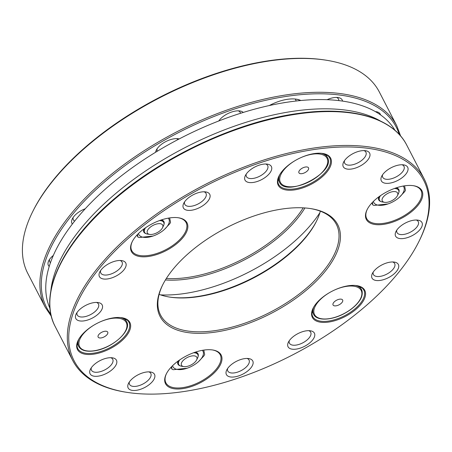 <?xml version="1.0" encoding="UTF-8"?>
<svg xmlns="http://www.w3.org/2000/svg" width="452" height="452" viewBox="0 0 452 452"><rect width="100%" height="100%" fill="white"/><g stroke="black" fill="none" stroke-linecap="round" stroke-linejoin="round"><path stroke-width="0.68" d="M289.28 340.706A11.95 5.774 152.7 0 0 289.229 342.627A11.95 5.774 152.7 0 0 289.455 343.221A11.95 5.774 152.7 0 0 302.721 342.87A11.95 5.774 152.7 0 0 310.693 332.254A11.95 5.774 152.7 0 0 308.75 330.661M287.771 346.04A14.831 7.164 -27.3 0 1 288.427 342.136A14.831 7.164 -27.3 0 1 310.405 330.791A14.831 7.164 -27.3 0 1 314.688 333.909A14.831 7.164 -27.3 0 1 303.055 347.046A14.831 7.164 -27.3 0 1 287.771 346.04M227.627 368.493A11.95 5.774 152.7 0 0 227.576 370.408A11.95 5.774 152.7 0 0 227.802 371.002A11.95 5.774 152.7 0 0 241.069 370.651A11.95 5.774 152.7 0 0 249.046 360.041A11.95 5.774 152.7 0 0 247.097 358.447M226.119 373.827A14.831 7.164 -27.3 0 1 226.774 369.922A14.831 7.164 -27.3 0 1 248.758 358.577A14.831 7.164 -27.3 0 1 253.035 361.696A14.831 7.164 -27.3 0 1 241.402 374.832A14.831 7.164 -27.3 0 1 226.119 373.827M129.391 381.912A11.95 5.774 152.7 0 0 129.566 384.42A11.95 5.774 152.7 0 0 142.832 384.07A11.95 5.774 152.7 0 0 150.81 373.459A11.95 5.774 152.7 0 0 148.861 371.866M133.029 378.087A14.831 7.164 -27.3 0 1 150.522 371.996A14.831 7.164 -27.3 0 1 149.652 384.268A14.831 7.164 -27.3 0 1 133.38 390.483A14.831 7.164 -27.3 0 1 128.537 383.341A14.831 7.164 -27.3 0 1 133.029 378.087M91.321 367.747A11.95 5.774 152.7 0 0 91.496 370.261A11.95 5.774 152.7 0 0 104.768 369.911A11.95 5.774 152.7 0 0 112.74 359.295A11.95 5.774 152.7 0 0 110.791 357.701M94.965 363.922A14.831 7.164 -27.3 0 1 112.452 357.831A14.831 7.164 -27.3 0 1 111.582 370.109A14.831 7.164 -27.3 0 1 95.315 376.318A14.831 7.164 -27.3 0 1 90.468 369.177A14.831 7.164 -27.3 0 1 94.965 363.922M77.055 312.479A11.95 5.774 152.7 0 0 77.224 314.987A11.95 5.774 152.7 0 0 90.496 314.637A11.95 5.774 152.7 0 0 98.468 304.021A11.95 5.774 152.7 0 0 96.525 302.428M94.152 302.586A14.831 7.164 -27.3 0 1 98.18 302.557A14.831 7.164 -27.3 0 1 100.468 311.66A14.831 7.164 -27.3 0 1 83.857 320.897A14.831 7.164 -27.3 0 1 76.202 313.903A14.831 7.164 -27.3 0 1 94.152 302.586M100.638 270.528A11.95 5.774 152.7 0 0 100.807 273.042A11.95 5.774 152.7 0 0 114.079 272.692A11.95 5.774 152.7 0 0 122.051 262.075A11.95 5.774 152.7 0 0 120.108 260.482M117.735 260.64A14.831 7.164 -27.3 0 1 121.763 260.612A14.831 7.164 -27.3 0 1 124.051 269.714A14.831 7.164 -27.3 0 1 107.44 278.952A14.831 7.164 -27.3 0 1 99.785 271.957A14.831 7.164 -27.3 0 1 117.735 260.64M184.602 201.841A11.95 5.774 152.7 0 0 184.778 204.349A11.95 5.774 152.7 0 0 197.462 204.287A11.95 5.774 152.7 0 0 206.242 193.976A11.95 5.774 152.7 0 0 206.016 193.383A11.95 5.774 152.7 0 0 204.072 191.789M210.01 195.038A14.831 7.164 -27.3 0 1 198.377 208.174A14.831 7.164 -27.3 0 1 183.094 207.169A14.831 7.164 -27.3 0 1 183.749 203.264A14.831 7.164 -27.3 0 1 205.728 191.919A14.831 7.164 -27.3 0 1 210.01 195.038M246.255 174.054A11.95 5.774 152.7 0 0 246.43 176.562A11.95 5.774 152.7 0 0 259.109 176.506A11.95 5.774 152.7 0 0 267.895 166.195A11.95 5.774 152.7 0 0 267.669 165.601A11.95 5.774 152.7 0 0 265.725 164.008M271.663 167.257A14.831 7.164 -27.3 0 1 260.03 180.393A14.831 7.164 -27.3 0 1 244.747 179.387A14.831 7.164 -27.3 0 1 245.402 175.483A14.831 7.164 -27.3 0 1 267.381 164.138A14.831 7.164 -27.3 0 1 271.663 167.257M344.492 160.635A11.95 5.774 152.7 0 0 344.661 163.144A11.95 5.774 152.7 0 0 361.984 160.155A11.95 5.774 152.7 0 0 365.905 152.183A11.95 5.774 152.7 0 0 363.962 150.584M364.753 162.991A14.831 7.164 -27.3 0 1 348.481 169.206A14.831 7.164 -27.3 0 1 343.639 162.065A14.831 7.164 -27.3 0 1 348.13 156.81A14.831 7.164 -27.3 0 1 365.617 150.719A14.831 7.164 -27.3 0 1 364.753 162.991M382.561 174.8A11.95 5.774 152.7 0 0 382.731 177.308A11.95 5.774 152.7 0 0 400.054 174.319A11.95 5.774 152.7 0 0 403.975 166.342A11.95 5.774 152.7 0 0 402.031 164.748M402.817 177.156A14.831 7.164 -27.3 0 1 386.55 183.365A14.831 7.164 -27.3 0 1 381.708 176.223A14.831 7.164 -27.3 0 1 386.2 170.975A14.831 7.164 -27.3 0 1 403.687 164.878A14.831 7.164 -27.3 0 1 402.817 177.156M373.245 272.019A11.95 5.774 152.7 0 0 373.42 274.528A11.95 5.774 152.7 0 0 379.889 276.426A11.95 5.774 152.7 0 0 391.2 271.143A11.95 5.774 152.7 0 0 394.664 263.561A11.95 5.774 152.7 0 0 392.715 261.968M380.047 280.438A14.831 7.164 -27.3 0 1 372.391 273.443A14.831 7.164 -27.3 0 1 390.342 262.126A14.831 7.164 -27.3 0 1 394.376 262.098A14.831 7.164 -27.3 0 1 396.664 271.2A14.831 7.164 -27.3 0 1 380.047 280.438M396.828 230.068A11.95 5.774 152.7 0 0 397.003 232.582A11.95 5.774 152.7 0 0 403.472 234.481A11.95 5.774 152.7 0 0 414.783 229.198A11.95 5.774 152.7 0 0 418.247 221.616A11.95 5.774 152.7 0 0 416.298 220.022M403.63 238.492A14.831 7.164 -27.3 0 1 395.975 231.497A14.831 7.164 -27.3 0 1 413.925 220.18A14.831 7.164 -27.3 0 1 417.959 220.152A14.831 7.164 -27.3 0 1 420.247 229.254A14.831 7.164 -27.3 0 1 403.63 238.492M310.213 208.53A98.898 47.776 -27.3 0 1 336.344 224.339A98.898 47.776 -27.3 0 1 270.369 312.157A98.898 47.776 -27.3 0 1 160.573 315.061A98.898 47.776 -27.3 0 1 162.827 284.602M283.596 208.807A99.977 48.296 -27.3 0 1 310.767 208.615A99.977 48.296 -27.3 0 1 324.044 272.669A99.977 48.296 -27.3 0 1 207.095 333.034A99.977 48.296 -27.3 0 1 162.573 285.105A99.977 48.296 -27.3 0 1 283.596 208.807M317.18 149.075A196.722 95.033 -27.3 0 1 418.733 241.882A196.722 95.033 -27.3 0 1 127.148 392.381A196.722 95.033 -27.3 0 1 96.768 271.618A196.722 95.033 -27.3 0 1 317.18 149.075M127.148 392.381L126.046 392.212A197.801 95.553 -27.3 0 1 72.687 360.419A197.801 95.553 -27.3 0 1 129.939 234.944A197.801 95.553 -27.3 0 1 317.123 147.572A197.801 95.553 -27.3 0 1 424.225 178.981A197.801 95.553 -27.3 0 1 419.23 240.888L418.733 241.882M212.327 349.921A30.566 14.769 -27.3 0 1 220.209 354.775A30.566 14.769 -27.3 0 1 199.818 381.917A30.566 14.769 -27.3 0 1 165.884 382.816A30.566 14.769 -27.3 0 1 166.494 373.578M204.197 350.034A31.29 15.114 -27.3 0 1 212.7 349.978A31.29 15.114 -27.3 0 1 216.853 370.024A31.29 15.114 -27.3 0 1 180.252 388.912A31.29 15.114 -27.3 0 1 166.319 373.911A31.29 15.114 -27.3 0 1 204.197 350.034M178.201 217.745A30.566 14.769 -27.3 0 1 186.088 222.599A30.566 14.769 -27.3 0 1 165.698 249.741A30.566 14.769 -27.3 0 1 131.758 250.64A30.566 14.769 -27.3 0 1 132.368 241.402M170.071 217.858A31.29 15.114 -27.3 0 1 178.574 217.796A31.29 15.114 -27.3 0 1 182.732 237.842A31.29 15.114 -27.3 0 1 146.132 256.736A31.29 15.114 -27.3 0 1 132.199 241.735A31.29 15.114 -27.3 0 1 170.071 217.858M413.117 185.653A30.566 14.769 -27.3 0 1 421.004 190.507A30.566 14.769 -27.3 0 1 400.613 217.649A30.566 14.769 -27.3 0 1 366.674 218.548A30.566 14.769 -27.3 0 1 367.284 209.31M404.986 185.772A31.29 15.114 -27.3 0 1 413.49 185.71A31.29 15.114 -27.3 0 1 417.648 205.756A31.29 15.114 -27.3 0 1 381.047 224.644A31.29 15.114 -27.3 0 1 367.114 209.643A31.29 15.114 -27.3 0 1 404.986 185.772M320.315 211.174A98.898 47.776 -27.3 0 1 316.372 221.435A98.898 47.776 -27.3 0 1 169.777 297.1A98.898 47.776 -27.3 0 1 159.127 294.371M316.615 220.938A99.977 48.296 -27.3 0 1 169.229 297.009M314.682 153.516A29.487 14.244 -27.3 0 1 322.7 153.46A29.487 14.244 -27.3 0 1 327.254 171.562A29.487 14.244 -27.3 0 1 294.207 189.936A29.487 14.244 -27.3 0 1 278.986 176.02A29.487 14.244 -27.3 0 1 314.682 153.516M348.808 285.692A29.487 14.244 -27.3 0 1 356.82 285.636A29.487 14.244 -27.3 0 1 361.374 303.744A29.487 14.244 -27.3 0 1 328.333 322.112A29.487 14.244 -27.3 0 1 313.112 308.196A29.487 14.244 -27.3 0 1 348.808 285.692M113.893 317.784A29.487 14.244 -27.3 0 1 121.904 317.728A29.487 14.244 -27.3 0 1 126.458 335.83A29.487 14.244 -27.3 0 1 93.417 354.198A29.487 14.244 -27.3 0 1 78.196 340.288A29.487 14.244 -27.3 0 1 113.893 317.784M279.155 175.687A28.77 13.899 152.7 0 0 278.59 184.359A28.77 13.899 152.7 0 0 294.173 188.93A28.77 13.899 152.7 0 0 321.395 176.223A28.77 13.899 152.7 0 0 329.723 157.968A28.77 13.899 152.7 0 0 322.327 153.403M313.281 307.863A28.77 13.899 152.7 0 0 312.716 316.541A28.77 13.899 152.7 0 0 317.44 320.395A28.77 13.899 152.7 0 0 328.293 321.106A28.77 13.899 152.7 0 0 355.521 308.4A28.77 13.899 152.7 0 0 363.849 290.15A28.77 13.899 152.7 0 0 356.447 285.585M78.365 339.955A28.77 13.899 152.7 0 0 77.8 348.628A28.77 13.899 152.7 0 0 93.378 353.198A28.77 13.899 152.7 0 0 120.605 340.486A28.77 13.899 152.7 0 0 128.933 322.236A28.77 13.899 152.7 0 0 121.531 317.671M306.75 171.449A5.396 2.605 -27.3 0 1 299.817 173.523A5.396 2.605 -27.3 0 1 300.704 169.201A5.396 2.605 -27.3 0 1 307.631 167.127A5.396 2.605 -27.3 0 1 306.75 171.449M332.954 304.71A5.396 2.605 -27.3 0 1 337.186 299.93A5.396 2.605 -27.3 0 1 342.746 300.297A5.396 2.605 -27.3 0 1 338.514 305.077A5.396 2.605 -27.3 0 1 332.954 304.71M104.807 331.265A5.396 2.605 -27.3 0 1 107.503 333.971A5.396 2.605 -27.3 0 1 101.062 337.926A5.396 2.605 -27.3 0 1 98.361 335.22A5.396 2.605 -27.3 0 1 104.807 331.265M160.556 294.885A116.882 56.466 152.7 0 0 319.903 212.638M50.002 308.484A194.202 93.818 -27.3 0 1 180.585 138.205A194.202 93.818 -27.3 0 1 395.037 130.402M50.81 291.19A194.202 93.818 -27.3 0 1 185.354 147.437A194.202 93.818 -27.3 0 1 380.465 121.04M404.563 185.828L405.467 190.252A20.142 9.729 -27.3 0 1 404.681 191.654L399.003 197.671M373.392 201.422A16.905 8.164 152.7 0 0 387.94 203.954L374.103 205.434A20.142 9.729 -27.3 0 1 372.832 204.959L372.414 202.411M371.832 203.027L372.832 204.959M387.94 203.954A16.905 8.164 152.7 0 0 396.788 199.388A16.905 8.164 152.7 0 0 398.257 198.258A16.905 8.164 152.7 0 0 403.15 186.06M396.28 187.829A11.306 5.464 -27.3 0 1 398.896 192.258M380.906 201.541A11.306 5.464 -27.3 0 1 378.81 196.846M394.308 188.518A10.791 5.209 -27.3 0 1 398.658 190.348L398.161 189.382A10.791 5.209 152.7 0 0 396.172 187.862M378.9 196.778A10.791 5.209 152.7 0 0 378.787 198.744A10.791 5.209 152.7 0 0 378.991 199.281L379.488 200.242A10.791 5.209 -27.3 0 1 379.279 199.705A10.791 5.209 -27.3 0 1 380.516 195.637M398.658 190.348A10.791 5.209 -27.3 0 1 398.387 193.722L397.393 195.716A8.633 4.17 -27.3 0 1 384.596 202.321A8.633 4.17 -27.3 0 1 382.104 200.502A8.633 4.17 -27.3 0 1 390.748 192.145A8.633 4.17 -27.3 0 1 397.393 195.716M384.596 202.321L382.398 201.976A10.791 5.209 -27.3 0 1 379.488 200.242M203.773 350.097L204.677 354.521A20.142 9.729 -27.3 0 1 203.886 355.922L198.213 361.939M172.602 365.691A16.905 8.164 152.7 0 0 172.653 365.917A16.905 8.164 152.7 0 0 187.145 368.222L173.314 369.702A20.142 9.729 -27.3 0 1 172.037 369.227L171.619 366.674M171.042 367.29L172.037 369.227M187.145 368.222A16.905 8.164 152.7 0 0 195.993 363.651A16.905 8.164 152.7 0 0 202.36 350.328M195.49 352.097A11.306 5.464 -27.3 0 1 198.253 354.379A11.306 5.464 -27.3 0 1 198.1 356.526M180.116 365.809A11.306 5.464 -27.3 0 1 178.02 361.114M193.512 352.786A10.791 5.209 -27.3 0 1 197.869 354.611L197.371 353.65A10.791 5.209 152.7 0 0 195.383 352.131M178.111 361.046A10.791 5.209 152.7 0 0 178.195 363.549L178.693 364.51A10.791 5.209 -27.3 0 1 179.726 359.899M197.869 354.611A10.791 5.209 -27.3 0 1 197.597 357.99L196.597 359.984A8.633 4.17 -27.3 0 1 183.806 366.589A8.633 4.17 -27.3 0 1 182.472 361.289A8.633 4.17 -27.3 0 1 192.145 355.91A8.633 4.17 -27.3 0 1 196.597 359.984M183.806 366.589L181.602 366.244A10.791 5.209 -27.3 0 1 178.693 364.51M136.916 235.113L137.916 237.051L137.493 234.498M169.647 217.92L170.551 222.339A20.142 9.729 -27.3 0 1 169.76 223.746L164.087 229.757M138.476 233.509A16.905 8.164 152.7 0 0 142.177 237.023A16.905 8.164 152.7 0 0 153.019 236.04L139.188 237.526A20.142 9.729 -27.3 0 1 137.916 237.051M153.019 236.04A16.905 8.164 152.7 0 0 161.872 231.475A16.905 8.164 152.7 0 0 168.234 218.152M145.99 233.633A11.306 5.464 -27.3 0 1 143.894 228.932M161.364 219.915A11.306 5.464 -27.3 0 1 163.98 224.345M159.386 220.61A10.791 5.209 -27.3 0 1 163.743 222.435L163.245 221.474A10.791 5.209 152.7 0 0 161.257 219.954M143.985 228.87A10.791 5.209 152.7 0 0 144.069 231.367L144.567 232.334A10.791 5.209 -27.3 0 1 145.6 227.723M149.68 234.407A8.633 4.17 -27.3 0 1 148.533 228.881A8.633 4.17 -27.3 0 1 158.629 223.667A8.633 4.17 -27.3 0 1 162.471 227.808A8.633 4.17 -27.3 0 1 159.861 230.865A8.633 4.17 -27.3 0 1 149.68 234.407L147.476 234.068A10.791 5.209 -27.3 0 1 144.567 232.334M163.743 222.435A10.791 5.209 -27.3 0 1 163.471 225.814L162.471 227.808M400.647 136.046L396.788 125.814L379.313 91.959A197.801 95.553 152.7 0 0 325.954 60.167L324.852 59.997A196.722 95.033 152.7 0 0 92.875 140.832A196.722 95.033 152.7 0 0 33.267 210.496L32.77 211.491A197.801 95.553 152.7 0 0 27.775 273.398L45.251 307.258L51.353 316.332M300.846 100.525A31.29 15.114 152.7 0 0 296.371 99.18A31.29 15.114 152.7 0 0 269.251 105.565M165.421 279.957A99.977 48.296 152.7 0 0 304.919 207.96M53.342 255.414A14.831 7.164 152.7 0 0 53.251 255.487A14.831 7.164 152.7 0 0 48.759 260.736A14.831 7.164 152.7 0 0 49.217 266.437M85.23 208.779A14.831 7.164 152.7 0 0 76.834 213.542A14.831 7.164 152.7 0 0 72.343 218.791A14.831 7.164 152.7 0 0 72.36 224.034M179.173 138.939A14.831 7.164 152.7 0 0 178.291 138.753A14.831 7.164 152.7 0 0 160.799 144.849A14.831 7.164 152.7 0 0 156.307 150.098A14.831 7.164 152.7 0 0 155.584 152.267M243.266 112.441A14.831 7.164 152.7 0 0 239.944 110.972A14.831 7.164 152.7 0 0 222.452 117.062A14.831 7.164 152.7 0 0 218.751 120.983M342.543 101.101A14.831 7.164 152.7 0 0 338.175 97.553A14.831 7.164 152.7 0 0 327.084 99.706M380.544 114.898A14.831 7.164 152.7 0 0 376.245 111.712A14.831 7.164 152.7 0 0 375.369 111.616M300.382 100.57A30.566 14.769 152.7 0 0 295.998 99.129M166.33 278.494A98.898 47.776 152.7 0 0 303.202 207.852M49.613 259.312A11.95 5.774 152.7 0 0 49.788 261.821A11.95 5.774 152.7 0 0 50.46 262.68M73.196 217.367A11.95 5.774 152.7 0 0 73.371 219.875A11.95 5.774 152.7 0 0 74.62 221.141M157.16 148.674A11.95 5.774 152.7 0 0 157.11 150.589A11.95 5.774 152.7 0 0 157.336 151.183A11.95 5.774 152.7 0 0 157.341 151.2M178.065 139.515A11.95 5.774 152.7 0 0 176.63 138.623M240.515 113.299A11.95 5.774 152.7 0 0 240.232 112.435A11.95 5.774 152.7 0 0 238.283 110.842M338.785 100.61A11.95 5.774 152.7 0 0 338.463 99.016A11.95 5.774 152.7 0 0 336.52 97.423M325.954 60.167A197.801 95.553 152.7 0 0 92.7 141.442A197.801 95.553 152.7 0 0 32.77 211.491M72.687 360.419L55.212 326.564A197.801 95.553 -27.3 0 1 112.463 201.089A197.801 95.553 -27.3 0 1 299.648 113.712A197.801 95.553 -27.3 0 1 406.749 145.12L424.225 178.981M295.06 160.635A26.256 12.684 152.7 0 0 289.014 164.856A26.256 12.684 152.7 0 0 290.783 186.817A26.256 12.684 152.7 0 0 327.169 164.669A26.256 12.684 152.7 0 0 300.846 157.652M279.635 174.822A26.973 13.029 152.7 0 0 279.466 182.139C286.048 198.27 336.74 172.105 327.406 157.398A26.973 13.029 152.7 0 0 321.344 153.296M329.186 292.817A26.256 12.684 152.7 0 0 314.812 315.055A26.256 12.684 152.7 0 0 342.927 314.146A26.256 12.684 152.7 0 0 361.673 291.766A26.256 12.684 152.7 0 0 334.972 289.828M362.041 290.913A26.973 13.029 152.7 0 0 361.527 289.574A26.973 13.029 152.7 0 0 355.47 285.472M313.761 306.998A26.973 13.029 152.7 0 0 313.592 314.315C316.818 321.372 332.44 320.451 345.486 312.891C351.277 309.586 355.758 305.823 358.922 301.591C360.453 299.433 362.877 296.077 362.08 291.026L360.035 286.675M125.114 318.762L126.611 321.66A26.973 13.029 152.7 0 0 120.554 317.564M78.846 339.09A26.973 13.029 152.7 0 0 78.676 346.407C81.021 350.385 86.004 351.899 93.626 350.955C111.243 349.068 132.391 330.745 126.611 321.66M94.265 324.903A26.256 12.684 152.7 0 0 78.891 343.413A26.256 12.684 152.7 0 0 93.818 350.803A26.256 12.684 152.7 0 0 126.758 327.57A26.256 12.684 152.7 0 0 100.056 321.914M282.873 102.909A25.176 12.159 -27.3 0 1 285.455 102.457A25.176 12.159 -27.3 0 1 286.319 102.35M399.291 134.515A196.722 95.033 152.7 0 0 111.215 176.365A196.722 95.033 152.7 0 0 50.89 314.338M396.788 125.814A197.801 95.553 152.7 0 0 110.175 175.303A197.801 95.553 152.7 0 0 45.251 307.258M406.749 145.12C393.076 117.848 351.78 105.892 299.128 113.311C239.074 121.125 165.986 154.674 116.034 197.349C62.67 241.905 37.685 294.195 55.212 326.564M277.969 179.241L279.466 182.139M325.909 154.499L327.406 157.398M312.095 311.417L313.592 314.315M77.179 343.503L78.676 346.407M396.788 199.388L397.076 199.179M195.993 363.651L196.287 363.442M161.872 231.475L162.161 231.266M295.258 99.039L296.275 101.005"/></g></svg>
